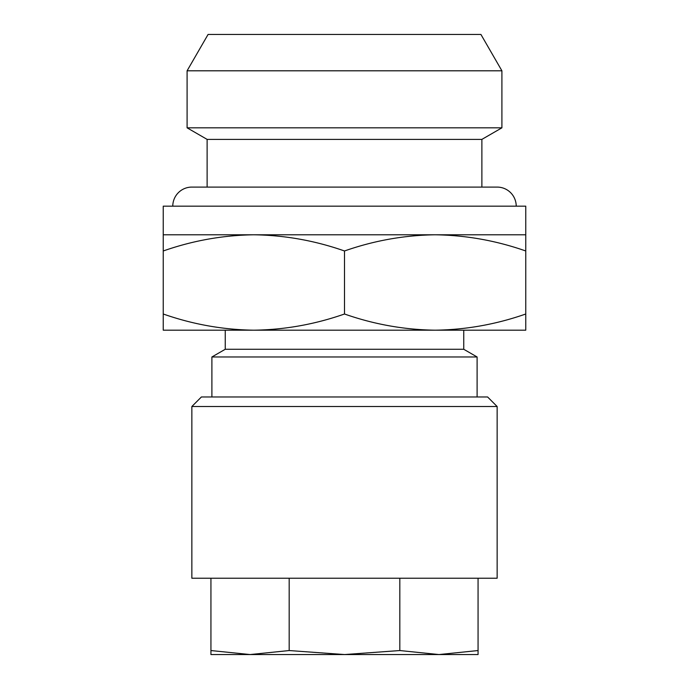 <?xml version="1.0" encoding="UTF-8"?>
<svg xmlns="http://www.w3.org/2000/svg" width="689" height="689" viewBox="0 0 689 689"><rect width="100%" height="100%" fill="white"/><g stroke="black" fill="none" stroke-linecap="round" stroke-linejoin="round"><path stroke-width="1.03" d="M250.038 654.55L438.927 654.55L399.818 650.545L344.5 654.55L289.182 650.545L250.055 654.55L210.937 650.545L210.937 654.55L478.063 654.55L478.063 650.545L438.945 654.55M191.861 406.51L191.861 578.226L497.139 578.226L497.139 406.51L191.861 406.51L201.403 396.967L487.597 396.967L497.139 406.51M481.878 187.089L481.878 139.393L501.911 127.827L501.911 70.803L187.089 70.803L187.089 127.827L501.911 127.827M207.122 187.089L207.122 139.393L481.878 139.393M207.122 139.393L187.089 127.827M187.089 70.803L208.078 34.45L480.922 34.45L501.911 70.803M516.216 206.166A19.077 19.077 0 0 0 497.139 187.089L191.861 187.089A19.077 19.077 0 0 0 172.784 206.166M163.241 234.794L163.241 250.977C192.834 240.607 223.038 235.216 253.871 234.794C284.772 235.225 314.985 240.625 344.5 250.977C374.093 240.607 404.305 235.216 435.129 234.794L525.759 234.794L525.759 206.166L163.241 206.166L163.241 234.794L435.129 234.794C466.031 235.225 496.244 240.625 525.759 250.977L525.759 314.003C496.166 324.373 465.962 329.764 435.129 330.186L525.759 330.186L525.759 314.003M477.107 396.967L477.107 356.98L211.893 356.98L211.893 396.967M211.893 356.98L225.251 349.271L463.749 349.271L477.107 356.98M463.749 349.271L463.749 330.186M253.853 330.186L435.129 330.186C404.228 329.755 374.015 324.355 344.5 314.003C314.907 324.373 284.695 329.764 253.871 330.186C222.969 329.755 192.756 324.355 163.241 314.003L163.241 330.186L253.871 330.186M225.251 349.271L225.251 330.186M163.241 250.977L163.241 314.003M344.5 250.977L344.5 314.003M525.759 250.977L525.759 234.794M289.182 578.226L289.182 650.545M210.937 578.226L210.937 650.545M399.818 578.226L399.818 650.545M478.063 578.226L478.063 650.545M438.962 654.55L250.073 654.55"/></g></svg>
